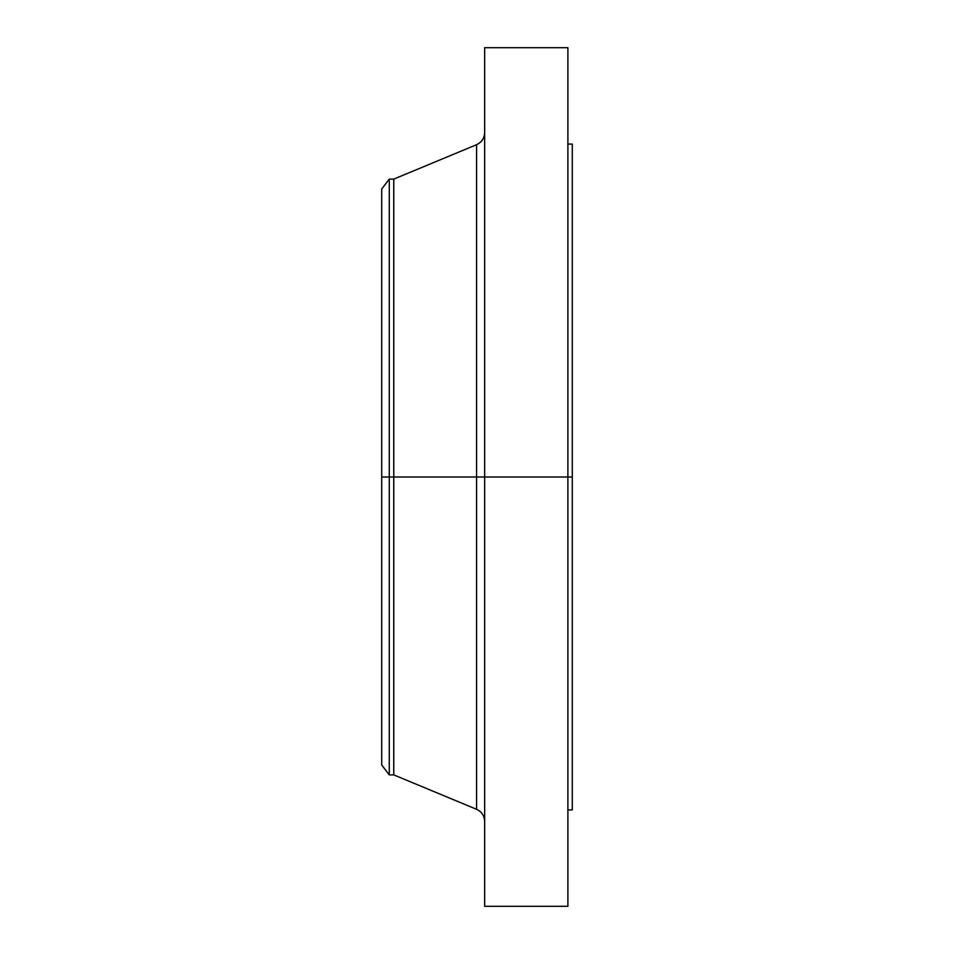 <?xml version="1.0" encoding="UTF-8"?>
<svg xmlns="http://www.w3.org/2000/svg" width="954" height="954" viewBox="0 0 954 954"><rect width="100%" height="100%" fill="white"/><g stroke="black" fill="none" stroke-linecap="round" stroke-linejoin="round"><path stroke-width="1.43" d="M567.892 47.7L567.892 477L567.892 47.7L484.668 47.7L484.668 477L572.281 477L572.281 809.922L572.281 477L567.892 477L567.892 906.3L567.892 477L476.571 477L476.571 144.698L476.571 477L381.719 477L381.719 765.025L381.719 477L389.28 477L389.28 774.886L389.28 477L393.763 477L393.763 774.886L393.763 477L476.571 477L476.571 144.698C481.71 142.289 484.405 138.235 484.668 132.57M381.719 765.025L389.28 774.886L393.763 774.886L476.571 809.302L476.571 477L476.571 809.302L476.571 477L484.668 477L484.668 906.3L484.668 47.7M572.281 144.078L572.281 477L572.281 144.078L567.892 144.078M476.571 144.698L393.763 179.113L393.763 477L393.763 179.113L389.28 179.113L389.28 477L389.28 179.113L381.719 188.975L381.719 477L381.719 188.975M567.892 906.3L484.668 906.3M572.281 809.922L567.892 809.922M476.571 809.302C481.71 811.711 484.405 815.765 484.668 821.43"/></g></svg>
